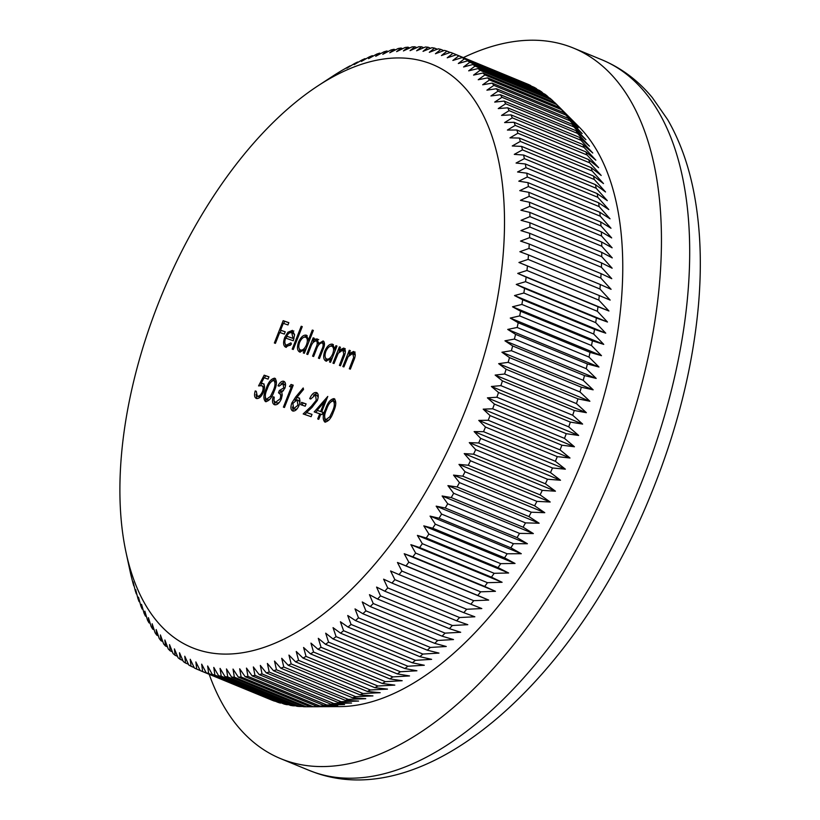 <?xml version="1.0" encoding="UTF-8"?>
<svg xmlns="http://www.w3.org/2000/svg" width="820" height="820" viewBox="0 0 820 820"><rect width="100%" height="100%" fill="white"/><g stroke="black" fill="none" stroke-linecap="round" stroke-linejoin="round"><path stroke-width="1.23" d="M196.656 649.358A315.392 162.38 -67.6 0 0 465.934 408.965A315.392 162.38 -67.6 0 0 427.763 62.679A315.392 162.38 -67.6 0 0 318.15 85.71A315.392 162.38 -67.6 0 0 125.942 552.003A315.392 162.38 -67.6 0 0 196.656 649.358M202.612 671.508A333.514 171.718 112.4 0 1 200.193 670.586L272.025 700.188A333.514 171.718 -67.6 0 0 274.444 701.12L202.612 671.508L201.679 664.169L206.168 672.738A333.514 171.718 112.4 0 0 208.649 673.497L207.655 665.994L212.308 674.47A333.514 171.718 112.4 0 0 214.86 675.055L213.784 667.398L218.602 675.772A333.514 171.718 112.4 0 0 221.215 676.182L220.057 668.382L225.049 676.643A333.514 171.718 112.4 0 0 227.714 676.879L226.474 668.946L231.629 677.095A333.514 171.718 112.4 0 0 234.346 677.156L233.023 669.079L238.333 677.105A333.514 171.718 112.4 0 0 241.111 676.992L239.686 668.802L245.17 676.695A333.514 171.718 112.4 0 0 247.978 676.397L246.471 668.095L252.109 675.844A333.514 171.718 112.4 0 0 254.969 675.383L253.349 666.967L259.151 674.573A333.514 171.718 112.4 0 0 262.051 673.937L260.319 665.43L266.285 672.871A333.514 171.718 112.4 0 0 269.216 672.062L267.382 663.462L273.511 670.75A333.514 171.718 112.4 0 0 276.473 669.766L274.515 661.084L280.799 668.197A333.514 171.718 112.4 0 0 283.792 667.039L281.711 658.296L288.148 665.235A333.514 171.718 112.4 0 0 291.161 663.903L288.958 655.098L295.559 661.853A333.514 171.718 112.4 0 0 298.582 660.356L296.256 651.5L303 658.07A333.514 171.718 112.4 0 0 306.044 656.41L303.584 647.503L310.483 653.868A333.514 171.718 112.4 0 0 313.537 652.043L310.944 643.116L317.986 649.276A333.514 171.718 112.4 0 0 321.05 647.298L318.303 638.339L325.499 644.294A333.514 171.718 112.4 0 0 328.564 642.152L325.683 633.183L333.012 638.923A333.514 171.718 112.4 0 0 336.077 636.627L333.043 627.649L340.526 633.173A333.514 171.718 112.4 0 0 343.58 630.723L340.402 621.755L348.008 627.054A333.514 171.718 112.4 0 0 351.052 624.45L347.721 615.502L355.47 620.576A333.514 171.718 112.4 0 0 358.494 617.829L355.019 608.901L362.881 613.739A333.514 171.718 112.4 0 0 365.894 610.849L362.255 601.952L370.25 606.554A333.514 171.718 112.4 0 0 373.243 603.53L369.451 594.674L377.569 599.041A333.514 171.718 112.4 0 0 380.521 595.884L376.575 587.079L384.805 591.21A333.514 171.718 112.4 0 0 387.737 587.919L383.616 579.176L391.96 583.061A333.514 171.718 112.4 0 0 394.861 579.648L390.586 570.976L399.032 574.605A333.514 171.718 112.4 0 0 401.892 571.079L397.454 562.479L406.002 565.861A333.514 171.718 112.4 0 0 408.821 562.223L404.219 553.715L412.87 556.841A333.514 171.718 112.4 0 0 415.637 553.09L410.871 544.675L419.614 547.555A333.514 171.718 112.4 0 0 422.331 543.691L417.4 535.388L426.236 538.012A333.514 171.718 112.4 0 0 428.891 534.056L423.796 525.866L432.714 528.234A333.514 171.718 112.4 0 0 435.317 524.175L430.059 516.108L439.059 518.219A333.514 171.718 112.4 0 0 441.59 514.078L436.168 506.145L445.239 508A333.514 171.718 112.4 0 0 447.71 503.777L442.123 495.977L451.256 497.576A333.514 171.718 112.4 0 0 453.665 493.281L447.915 485.624L457.109 486.967A333.514 171.718 112.4 0 0 459.446 482.601L453.532 475.098L462.787 476.194A333.514 171.718 112.4 0 0 465.042 471.756L458.974 464.417L468.271 465.258A333.514 171.718 112.4 0 0 470.454 460.768L464.222 453.593L473.57 454.188A333.514 171.718 112.4 0 0 475.672 449.637L469.276 442.636L478.654 442.984A333.514 171.718 112.4 0 0 480.674 438.392L474.134 431.576L483.544 431.679A333.514 171.718 112.4 0 0 485.471 427.035L478.777 420.404L488.218 420.27A333.514 171.718 112.4 0 0 490.053 415.596L483.205 409.159L492.666 408.78A333.514 171.718 112.4 0 0 494.409 404.075L487.418 397.843L496.889 397.228A333.514 171.718 112.4 0 0 498.539 392.503L491.395 386.486L500.876 385.636A333.514 171.718 112.4 0 0 502.434 380.89L495.147 375.078L504.628 374.002A333.514 171.718 112.4 0 0 506.094 369.256L498.662 363.66L508.144 362.358A333.514 171.718 112.4 0 0 509.497 357.602L501.932 352.231L511.403 350.704A333.514 171.718 112.4 0 0 512.654 345.958L504.956 340.812L514.406 339.07A333.514 171.718 112.4 0 0 515.565 334.345L507.734 329.425L517.164 327.467A333.514 171.718 112.4 0 0 518.209 322.752L510.255 318.068L519.654 315.915A333.514 171.718 112.4 0 0 520.597 311.221L512.52 306.782L521.879 304.425A333.514 171.718 112.4 0 0 522.709 299.761L514.519 295.559L523.847 293.017A333.514 171.718 112.4 0 0 524.564 288.384L516.262 284.427L525.538 281.69A333.514 171.718 112.4 0 0 526.143 277.109L517.727 273.398L526.952 270.487A333.514 171.718 112.4 0 0 527.455 265.946L518.937 262.482L528.101 259.397A333.514 171.718 112.4 0 0 528.49 254.917L519.87 251.709L528.972 248.46A333.514 171.718 112.4 0 0 529.249 244.042L520.536 241.08L529.566 237.667A333.514 171.718 112.4 0 0 529.73 233.321L520.925 230.604L529.884 227.048A333.514 171.718 112.4 0 0 529.935 222.773L521.048 220.313L529.925 216.613A333.514 171.718 112.4 0 0 529.864 212.411L520.895 210.217L529.689 206.373A333.514 171.718 112.4 0 0 529.515 202.263L520.464 200.316L529.166 196.349A333.514 171.718 112.4 0 0 528.88 192.331L519.767 190.64L528.377 186.55A333.514 171.718 112.4 0 0 527.977 182.624L518.804 181.189L527.311 176.997A333.514 171.718 112.4 0 0 526.799 173.174L517.563 171.985L525.968 167.69A333.514 171.718 112.4 0 0 525.343 163.969L516.067 163.047L524.359 158.649A333.514 171.718 112.4 0 0 523.621 155.041L514.294 154.365L522.473 149.886A333.514 171.718 112.4 0 0 521.622 146.401L512.254 145.97L520.321 141.409A333.514 171.718 112.4 0 0 519.367 138.047L509.968 137.862L517.902 133.24A333.514 171.718 112.4 0 0 516.846 130.001L507.416 130.062L515.226 125.378A333.514 171.718 112.4 0 0 514.058 122.272L504.607 122.569L512.285 117.844A333.514 171.718 112.4 0 0 511.024 114.872L501.553 115.405L509.097 110.638A333.514 171.718 112.4 0 0 507.723 107.799L498.252 108.578L505.663 103.781A333.514 171.718 112.4 0 0 504.187 101.085L494.706 102.09L501.973 97.272A333.514 171.718 112.4 0 0 500.405 94.73L490.934 95.96L498.058 91.133A333.514 171.718 112.4 0 0 496.387 88.734L486.916 90.179L493.896 85.352A333.514 171.718 112.4 0 0 492.133 83.107L482.683 84.778L489.509 79.95A333.514 171.718 112.4 0 0 487.664 77.869L478.224 79.745L484.907 74.938A333.514 171.718 112.4 0 0 482.959 73.011L473.56 75.102L480.079 70.325A333.514 171.718 112.4 0 0 478.05 68.552L468.681 70.838L475.046 66.102A333.514 171.718 112.4 0 0 472.935 64.493L463.597 66.974L469.809 62.279A333.514 171.718 112.4 0 0 467.615 60.844L458.329 63.509L464.376 58.866A333.514 171.718 112.4 0 0 462.111 57.595L452.865 60.454L458.759 55.873A333.514 171.718 112.4 0 0 456.412 54.776L447.228 57.8L452.958 53.3A333.514 171.718 112.4 0 0 450.539 52.367L441.416 55.565L446.982 51.147A333.514 171.718 112.4 0 0 444.501 50.389L435.44 53.741L440.842 49.415A333.514 171.718 112.4 0 0 438.3 48.831L429.311 52.337L434.549 48.103A333.514 171.718 112.4 0 0 431.945 47.693L423.038 51.352L428.112 47.232A333.514 171.718 112.4 0 0 425.436 46.996L416.621 50.789L421.531 46.781A333.514 171.718 112.4 0 0 418.805 46.73L410.072 50.655L414.817 46.771A333.514 171.718 112.4 0 0 412.05 46.883L403.409 50.932L407.981 47.181A333.514 171.718 112.4 0 0 405.172 47.478L396.624 51.639L401.041 48.031A333.514 171.718 112.4 0 0 398.182 48.503L389.746 52.767L394 49.302A333.514 171.718 112.4 0 0 391.099 49.948L382.776 54.315L386.866 51.004A333.514 171.718 112.4 0 0 383.934 51.824L375.714 56.272L379.65 53.136A333.514 171.718 112.4 0 0 376.687 54.12L368.58 58.65L372.352 55.678A333.514 171.718 112.4 0 0 369.369 56.836L361.384 61.438L365.002 58.64A333.514 171.718 112.4 0 0 361.989 59.973L354.137 64.636L357.592 62.023A333.514 171.718 112.4 0 0 354.568 63.519L346.839 68.234L350.15 65.815A333.514 171.718 112.4 0 0 347.106 67.476L342.668 70.007A333.514 171.718 112.4 0 0 339.613 71.832L335.165 74.599A333.514 171.718 112.4 0 0 332.858 76.096L318.15 85.71M556.042 103.843A333.514 171.718 -67.6 0 1 556.739 104.55L559.496 107.471A333.514 171.718 -67.6 0 1 561.341 109.562L573.908 122.375L563.965 112.719A333.514 171.718 -67.6 0 1 565.728 114.964L578.141 127.787L568.219 118.336A333.514 171.718 -67.6 0 1 569.89 120.735L582.159 133.558L572.237 124.332A333.514 171.718 -67.6 0 1 573.805 126.885L585.931 139.697L576.019 130.698A333.514 171.718 -67.6 0 1 577.495 133.393L589.477 146.175L579.555 137.411A333.514 171.718 -67.6 0 1 580.929 140.251L592.778 153.012L582.846 144.474A333.514 171.718 -67.6 0 1 584.117 147.457L595.832 160.177L585.89 151.874A333.514 171.718 -67.6 0 1 587.058 154.99L598.641 167.659L588.678 159.603A333.514 171.718 -67.6 0 1 589.734 162.852L601.193 175.459L591.199 167.649A333.514 171.718 -67.6 0 1 592.153 171.021L603.479 183.567L593.454 176.003A333.514 171.718 -67.6 0 1 594.305 179.498L605.519 191.962L595.453 184.654A333.514 171.718 -67.6 0 1 596.191 188.262L607.292 200.644L597.175 193.582A333.514 171.718 -67.6 0 1 597.8 197.302L608.788 209.592L598.631 202.776A333.514 171.718 -67.6 0 1 599.143 206.599L610.029 218.796L599.809 212.236A333.514 171.718 -67.6 0 1 600.209 216.162L610.992 228.247L600.711 221.943A333.514 171.718 -67.6 0 1 600.999 225.961L611.689 237.923L601.337 231.875A333.514 171.718 -67.6 0 1 601.521 235.986L612.12 247.814L601.695 242.023A333.514 171.718 -67.6 0 1 601.757 246.225L612.274 257.921L601.767 252.375A333.514 171.718 -67.6 0 1 601.716 256.66L612.15 268.212L601.562 262.923A333.514 171.718 -67.6 0 1 601.398 267.279L611.761 278.677L601.08 273.644A333.514 171.718 -67.6 0 1 600.804 278.062L611.095 289.306L600.322 284.53A333.514 171.718 -67.6 0 1 599.932 289.009L610.162 300.089L599.287 295.559A333.514 171.718 -67.6 0 1 598.784 300.089L608.952 310.995L597.975 306.721A333.514 171.718 -67.6 0 1 597.37 311.303L607.487 322.024L596.396 317.996A333.514 171.718 -67.6 0 1 595.679 322.619L605.744 333.166L594.541 329.373A333.514 171.718 -67.6 0 1 593.711 334.037L603.745 344.38L592.429 340.833A333.514 171.718 -67.6 0 1 591.486 345.527L601.48 355.675L590.041 352.364A333.514 171.718 -67.6 0 1 588.996 357.079L598.959 367.022L587.397 363.947A333.514 171.718 -67.6 0 1 586.239 368.682L596.181 378.42L584.486 375.57A333.514 171.718 -67.6 0 1 583.235 380.316L593.157 389.828L581.329 387.214A333.514 171.718 -67.6 0 1 579.976 391.96L589.887 401.257L577.926 398.858A333.514 171.718 -67.6 0 1 576.46 403.614L586.372 412.685L574.266 410.502A333.514 171.718 -67.6 0 1 572.708 415.238L582.62 424.083L570.371 422.115A333.514 171.718 -67.6 0 1 568.721 426.841L578.643 435.451L566.241 433.688A333.514 171.718 -67.6 0 1 564.498 438.392L574.43 446.767L561.884 445.198A333.514 171.718 -67.6 0 1 560.05 449.872L570.002 458.011L557.303 456.648A333.514 171.718 -67.6 0 1 555.376 461.281L565.359 469.173L552.506 467.994A333.514 171.718 -67.6 0 1 550.486 472.597L560.501 480.243L547.493 479.239A333.514 171.718 -67.6 0 1 545.403 483.79L555.447 491.19L542.286 490.37A333.514 171.718 -67.6 0 1 540.103 494.87L550.199 502.014L536.874 501.368A333.514 171.718 -67.6 0 1 534.62 505.807L544.767 512.695L531.278 512.203A333.514 171.718 -67.6 0 1 528.941 516.579L539.14 523.221L525.497 522.883A333.514 171.718 -67.6 0 1 523.088 527.188L533.359 533.574L519.542 533.389A333.514 171.718 -67.6 0 1 517.071 537.612L527.403 543.742L513.422 543.691A333.514 171.718 -67.6 0 1 510.891 547.832L521.284 553.715L507.149 553.787A333.514 171.718 -67.6 0 1 504.546 557.836L515.032 563.463L500.723 563.658A333.514 171.718 -67.6 0 1 498.068 567.624L508.625 572.995L494.163 573.303A333.514 171.718 -67.6 0 1 491.446 577.157L502.096 582.282L487.469 582.692A333.514 171.718 -67.6 0 1 484.702 586.454L495.444 591.312L480.653 591.825A333.514 171.718 -67.6 0 1 477.834 595.474L488.679 600.086L473.724 600.681A333.514 171.718 -67.6 0 1 470.864 604.217L481.811 608.573L466.693 609.26A333.514 171.718 -67.6 0 1 463.792 612.663L474.841 616.784L459.569 617.532A333.514 171.718 -67.6 0 1 456.637 620.812L467.8 624.686L452.353 625.496A333.514 171.718 -67.6 0 1 449.391 628.653L460.676 632.281L445.075 633.143A333.514 171.718 -67.6 0 1 442.082 636.166L453.491 639.559L437.726 640.461A333.514 171.718 -67.6 0 1 434.713 643.341L446.244 646.498L430.326 647.441A333.514 171.718 -67.6 0 1 427.302 650.178L438.956 653.099L422.884 654.063A333.514 171.718 -67.6 0 1 419.84 656.666L431.627 659.352L415.412 660.336A333.514 171.718 -67.6 0 1 412.357 662.785L424.278 665.256L407.909 666.229A333.514 171.718 -67.6 0 1 404.844 668.536L416.908 670.78L400.396 671.754A333.514 171.718 -67.6 0 1 397.331 673.907L409.529 675.936L392.882 676.9A333.514 171.718 -67.6 0 1 389.818 678.888L402.169 680.723L385.369 681.656A333.514 171.718 -67.6 0 1 382.315 683.48L394.809 685.11L377.876 686.012A333.514 171.718 -67.6 0 1 374.832 687.672L387.481 689.107L370.414 689.968A333.514 171.718 -67.6 0 1 367.391 691.465L380.183 692.705L362.993 693.515A333.514 171.718 -67.6 0 1 359.98 694.847L372.936 695.903L355.613 696.651A333.514 171.718 -67.6 0 1 352.631 697.81L365.74 698.691L348.305 699.368A333.514 171.718 -67.6 0 1 345.333 700.362L358.606 701.069L341.048 701.664A333.514 171.718 -67.6 0 1 338.117 702.484L351.554 703.027L333.883 703.539A333.514 171.718 -67.6 0 1 330.983 704.185L344.574 704.575L326.801 704.985A333.514 171.718 -67.6 0 1 323.941 705.456L337.696 705.702L319.81 706.01A333.514 171.718 -67.6 0 1 317.002 706.307L330.921 706.399L312.933 706.604A333.514 171.718 -67.6 0 1 310.165 706.717L339.705 706.614A320.825 165.179 -67.6 0 0 579.853 466.344A320.825 165.179 -67.6 0 0 578.776 126.629L556.042 103.843A333.514 171.718 -67.6 0 0 554.791 102.623L482.959 73.011M452.958 53.3L524.892 82.994M531.247 86.1L530.591 85.485A333.514 171.718 -67.6 0 0 528.244 84.378L456.412 54.776M537.397 89.605L536.208 88.478A333.514 171.718 -67.6 0 0 533.943 87.207L462.111 57.595M543.322 93.511L541.641 91.891A333.514 171.718 -67.6 0 0 539.447 90.446L467.615 60.844M549.031 97.805L546.878 95.704A333.514 171.718 -67.6 0 0 544.767 94.105L472.935 64.493M554.505 102.5L551.911 99.927A333.514 171.718 -67.6 0 0 549.882 98.164L478.05 68.552M318.467 706.717L306.178 706.758L234.346 677.156M231.629 677.095L303.462 706.707A333.514 171.718 -67.6 0 0 306.178 706.758M302.969 706.502L299.546 706.491L227.714 676.879M225.049 676.643L296.881 706.256A333.514 171.718 -67.6 0 0 299.546 706.491M295.825 705.825L293.047 705.794L221.215 676.182M218.602 675.772L290.434 705.384A333.514 171.718 -67.6 0 0 293.047 705.794M288.784 704.698L286.692 704.657L214.86 675.055M212.308 674.47L284.14 704.072A333.514 171.718 -67.6 0 0 286.692 704.657M281.865 703.14L208.649 673.497M206.168 672.738L278 702.351A333.514 171.718 -67.6 0 0 280.481 703.099M209.182 674.286A384.272 197.845 -67.6 0 0 280.696 758.664A384.272 197.845 -67.6 0 0 286.354 760.796A384.272 197.845 -67.6 0 0 612.274 473.355A384.272 197.845 -67.6 0 0 573.58 48.124A384.272 197.845 -67.6 0 0 567.922 45.981A384.272 197.845 -67.6 0 0 463.382 57.595M283.802 381.3L283.751 381.269C285.657 382.151 286.036 384.477 284.878 388.239L281.711 392.36L282.223 394.697L281.362 398.909C279.292 403.337 276.996 405.275 274.485 404.711C272.383 403.727 271.953 401.082 273.173 396.788L274.228 397.146L273.921 400.549L275.407 402.425L280.235 398.735C281.137 395.199 280.563 393.21 278.503 392.78L279.405 390.494L283.833 387.87L282.859 383.565L279.066 386.159L278.021 385.789C279.856 382.386 281.762 380.88 283.751 381.269L283.781 381.29M285.534 385.584L282.859 383.565M276.576 402.907L275.243 402.364L276.842 403.02L279.138 402.661M291.284 387.112L289.481 386.497L291.069 384.447L293.232 385.185L284.448 407.489L283.402 407.13L291.284 387.112L292.309 387.542M298.337 397.669L298.183 397.608C300.171 398.694 300.458 401.298 299.054 405.408C297.178 409.559 295.067 411.414 292.709 410.984C290.68 409.867 290.393 407.191 291.838 402.979L295.702 396.952L303.195 387.973L303.523 389.459L296.891 397.413L298.275 397.649M324.843 422.054C322.486 419.553 322.721 415.197 325.55 408.995C327.692 402.538 330.542 399.084 334.078 398.612C336.487 401.093 336.292 405.469 333.494 411.732C331.28 418.179 328.4 421.623 324.843 422.054L324.699 422.003M293.252 349.494L292.207 349.125L301.217 326.257L302.262 326.616L293.252 349.494M299.689 352.036C297.168 350.622 296.799 347.28 298.582 342.022C300.889 336.969 303.482 334.693 306.372 335.175L308.474 339.808L312.307 330.07L313.353 330.429L304.343 353.307L303.297 352.948L304.404 350.13L299.587 351.985M334.017 363.526L332.961 363.168L339.388 346.87L340.433 347.229L339.275 350.171L343.795 348.059C345.866 349.597 345.845 352.713 343.734 357.428L340.454 365.751L339.408 365.382L343.764 353.963L342.821 349.996L338.219 353.317L334.017 363.526M345.363 351.79L342.821 349.996M343.898 366.929L342.852 366.571L349.269 350.273L350.324 350.632L349.166 353.574L353.686 351.472C355.747 353 355.726 356.126 353.625 360.831L350.345 369.154L349.299 368.795L353.656 357.377L352.713 353.41L348.111 356.72L343.898 366.929M355.255 355.203L352.713 353.41M325.919 361.066C323.387 359.652 323.018 356.31 324.802 351.052C327.108 345.999 329.702 343.723 332.592 344.205L334.744 348.695L335.933 345.681L336.989 346.04L330.562 362.337L329.517 361.979L330.624 359.16L325.806 361.015M307.787 354.496L306.741 354.137L313.158 337.84L314.214 338.199L313.096 341.028L315.177 339.142L317.268 338.926L318.437 343.795L323.121 340.946C324.976 342.422 324.925 345.333 322.957 349.689L319.482 358.524L318.426 358.155L321.911 349.32C323.449 346.101 323.531 343.949 322.147 342.883L322.147 342.883C319.626 343.108 317.617 345.538 316.13 350.171L313.63 356.505L312.584 356.146L315.854 347.864C317.524 344.441 317.678 342.114 316.294 340.864C313.896 341.017 311.959 343.272 310.493 347.639L307.787 354.496M285.749 347.229C283.259 345.886 282.92 342.596 284.755 337.358L287.882 332.254L292.422 330.368L294.595 334.765L293.293 340.741L285.657 338.106C284.366 341.837 284.622 344.195 286.406 345.179L290.905 342.832L291.469 344.092L285.585 347.157M287.656 345.702L286.303 345.138L287.84 345.773L290.557 345.21M275.428 343.344L274.372 342.986L283.156 320.681L288.855 322.649L287.953 324.935L283.31 323.336L280.604 330.193L285.247 331.792L284.345 334.078L279.702 332.479L275.428 343.344M319.738 413.803L314.193 411.896L327.774 396.439L321.686 411.876L323.039 412.337L322.137 414.633L320.784 414.161L318.765 419.307L317.709 418.948L319.738 413.803L320.763 414.223M316.684 392.626L316.448 392.534C318.488 393.579 318.795 396.203 317.371 400.385L311.846 407.571L306.577 412.521L312.02 414.387L311.118 416.683L303.174 413.946L311.344 406.269L316.253 400.201L315.495 394.809L310.76 399.022L309.704 398.653C311.682 394.194 313.937 392.155 316.448 392.534L316.582 392.585M318.191 397.249L317.002 395.424L315.495 394.809M305.204 406.197L300.714 404.649L301.616 402.364L306.106 403.911L305.204 406.197M265.506 401.615C263.148 399.114 263.384 394.758 266.213 388.557C268.355 382.099 271.205 378.645 274.741 378.174C277.139 380.654 276.945 385.031 274.146 391.294C271.943 397.741 269.052 401.185 265.506 401.615L265.362 401.564M262.943 383.545L262.687 383.432C264.85 384.631 265.116 387.481 263.486 392.001C261.385 396.808 258.997 398.961 256.322 398.448C254.405 397.444 254.046 394.933 255.235 390.935L256.281 391.294L257.285 396.183C259.222 396.501 260.955 394.953 262.472 391.55C263.568 388.301 263.271 386.333 261.6 385.656L258.566 385.912L264.163 375.181L268.96 376.831L268.058 379.117L264.081 377.743L261.139 383.391L262.841 383.493M264.511 388.096L261.6 385.656M530.591 85.485L458.759 55.873M536.208 88.478L464.376 58.866M541.641 91.891L469.809 62.279M546.878 95.704L475.046 66.102M551.911 99.927L480.079 70.325M556.739 104.55L484.907 74.938M559.496 107.471L487.664 77.869M561.341 109.562L489.509 79.95M563.965 112.719L492.133 83.107M565.728 114.964L493.896 85.352M568.219 118.336L496.387 88.734M569.89 120.735L498.058 91.133M572.237 124.332L500.405 94.73M573.805 126.885L501.973 97.272M576.019 130.698L504.187 101.085M577.495 133.393L505.663 103.781M579.555 137.411L507.723 107.799M580.929 140.251L509.097 110.638M582.846 144.474L511.024 114.872M584.117 147.457L512.285 117.844M585.89 151.874L514.058 122.272M587.058 154.99L515.226 125.378M588.678 159.603L516.846 130.001M589.734 162.852L517.902 133.24M591.199 167.649L519.367 138.047M592.153 171.021L520.321 141.409M593.454 176.003L521.622 146.401M594.305 179.498L522.473 149.886M595.453 184.654L523.621 155.041M596.191 188.262L524.359 158.649M597.175 193.582L525.343 163.969M597.8 197.302L525.968 167.69M598.631 202.776L526.799 173.174M599.143 206.599L527.311 176.997M599.809 212.236L527.977 182.624M600.209 216.162L528.377 186.55M600.711 221.943L528.88 192.331M600.999 225.961L529.166 196.349M601.337 231.875L529.515 202.263M601.521 235.986L529.689 206.373M601.695 242.023L529.864 212.411M601.757 246.225L529.925 216.613M601.767 252.375L529.935 222.773M601.716 256.66L529.884 227.048M601.562 262.923L529.73 233.321M601.398 267.279L529.566 237.667M601.08 273.644L529.249 244.042M600.804 278.062L528.972 248.46M600.322 284.53L528.49 254.917M599.932 289.009L528.101 259.397M599.287 295.559L527.455 265.946M598.784 300.089L526.952 270.487M597.975 306.721L526.143 277.109M597.37 311.303L525.538 281.69M596.396 317.996L524.564 288.384M595.679 322.619L523.847 293.017M594.541 329.373L522.709 299.761M593.711 334.037L521.879 304.425M592.429 340.833L520.597 311.221M591.486 345.527L519.654 315.915M590.041 352.364L518.209 322.752M588.996 357.079L517.164 327.467M587.397 363.947L515.565 334.345M586.239 368.682L514.406 339.07M584.486 375.57L512.654 345.958M583.235 380.316L511.403 350.704M581.329 387.214L509.497 357.602M579.976 391.96L508.144 362.358M577.926 398.858L506.094 369.256M576.46 403.614L504.628 374.002M574.266 410.502L502.434 380.89M572.708 415.238L500.876 385.636M570.371 422.115L498.539 392.503M568.721 426.841L496.889 397.228M566.241 433.688L494.409 404.075M564.498 438.392L492.666 408.78M561.884 445.198L490.053 415.596M560.05 449.872L488.218 420.27M557.303 456.648L485.471 427.035M555.376 461.281L483.544 431.679M552.506 467.994L480.674 438.392M550.486 472.597L478.654 442.984M547.493 479.239L475.672 449.637M545.403 483.79L473.57 454.188M542.286 490.37L470.454 460.768M540.103 494.87L468.271 465.258M536.874 501.368L465.042 471.756M534.62 505.807L462.787 476.194M531.278 512.203L459.446 482.601M528.941 516.579L457.109 486.967M525.497 522.883L453.665 493.281M523.088 527.188L451.256 497.576M519.542 533.389L447.71 503.777M517.071 537.612L445.239 508M513.422 543.691L441.59 514.078M510.891 547.832L439.059 518.219M507.149 553.787L435.317 524.175M504.546 557.836L432.714 528.234M500.723 563.658L428.891 534.056M498.068 567.624L426.236 538.012M494.163 573.303L422.331 543.691M491.446 577.157L419.614 547.555M487.469 582.692L415.637 553.09M484.702 586.454L412.87 556.841M480.653 591.825L408.821 562.223M477.834 595.474L406.002 565.861M473.724 600.681L401.892 571.079M470.864 604.217L399.032 574.605M466.693 609.26L394.861 579.648M463.792 612.663L391.96 583.061M459.569 617.532L387.737 587.919M456.637 620.812L384.805 591.21M452.353 625.496L380.521 595.884M449.391 628.653L377.569 599.041M445.075 633.143L373.243 603.53M442.082 636.166L370.25 606.554M437.726 640.461L365.894 610.849M434.713 643.341L362.881 613.739M430.326 647.441L358.494 617.829M427.302 650.178L355.47 620.576M422.884 654.063L351.052 624.45M419.84 656.666L348.008 627.054M415.412 660.336L343.58 630.723M412.357 662.785L340.526 633.173M407.909 666.229L336.077 636.627M404.844 668.536L333.012 638.923M400.396 671.754L328.564 642.152M397.331 673.907L325.499 644.294M392.882 676.9L321.05 647.298M389.818 678.888L317.986 649.276M385.369 681.656L313.537 652.043M382.315 683.48L310.483 653.868M377.876 686.012L306.044 656.41M374.832 687.672L303 658.07M370.414 689.968L298.582 660.356M367.391 691.465L295.559 661.853M362.993 693.515L291.161 663.903M359.98 694.847L288.148 665.235M355.613 696.651L283.792 667.039M352.631 697.81L280.799 668.197M348.305 699.368L276.473 669.766M345.333 700.362L273.511 670.75M341.048 701.664L269.216 672.062M338.117 702.484L266.285 672.871M333.883 703.539L262.051 673.937M330.983 704.185L259.151 674.573M326.801 704.985L254.969 675.383M323.941 705.456L252.109 675.844M319.81 706.01L247.978 676.397M317.002 706.307L245.17 676.695M312.933 706.604L241.111 676.992M310.165 706.717L238.333 677.105M200.162 670.514L196.738 669.11A333.514 171.718 112.4 0 1 194.391 668.003L190.23 659.28L191.039 666.281A333.514 171.718 112.4 0 1 188.774 665.01L184.766 656.226L185.535 663.042A333.514 171.718 112.4 0 1 183.342 661.596L179.498 652.761L180.215 659.382A333.514 171.718 112.4 0 1 178.104 657.784L174.414 648.897L175.101 655.323A333.514 171.718 112.4 0 1 173.071 653.56L169.535 644.633L170.191 650.865A333.514 171.718 112.4 0 1 168.243 648.938L164.871 639.989L165.486 646.016A333.514 171.718 112.4 0 1 163.641 643.925L160.412 634.957L161.017 640.768A333.514 171.718 112.4 0 1 159.254 638.524L156.179 629.555L156.763 635.151A333.514 171.718 112.4 0 1 155.093 632.753L152.172 623.774L152.745 629.155A333.514 171.718 112.4 0 1 151.177 626.603L148.389 617.644L148.963 622.79A333.514 171.718 112.4 0 1 147.487 620.094L144.843 611.156L145.427 616.076A333.514 171.718 112.4 0 1 144.053 613.237L141.542 604.33L142.137 609.014A333.514 171.718 112.4 0 1 140.866 606.031L138.488 597.165L139.092 601.614A333.514 171.718 112.4 0 1 137.924 598.497L135.679 589.672L136.315 593.885A333.514 171.718 112.4 0 1 135.249 590.636L133.127 581.872L133.783 585.839A333.514 171.718 112.4 0 1 132.83 582.466L131.528 577.485A333.514 171.718 112.4 0 1 130.677 573.99L125.942 552.003M194.196 667.582L191.039 666.281M188.415 664.231L185.535 663.042M182.85 660.469L180.215 659.382M177.499 656.318L175.101 655.323M172.364 651.767L170.191 650.865M167.444 646.816L165.486 646.016M162.76 641.496L161.017 640.768M158.311 635.787L156.763 635.151M154.099 629.709L152.745 629.155M150.132 623.272L148.963 622.79M146.421 616.486L145.427 616.076M142.957 609.352L142.137 609.014M139.748 601.88L139.092 601.614M358.145 62.248L357.592 62.023M365.71 58.937L365.002 58.64M373.233 56.037L372.352 55.678M380.705 53.566L379.65 53.136M388.096 51.516L386.866 51.004M395.424 49.887L394 49.302M402.661 48.698L401.041 48.031M409.805 47.939L407.981 47.181M416.847 47.611L414.817 46.771M423.776 47.714L421.531 46.781M430.582 48.257L428.112 47.232M437.265 49.231L434.549 48.103M443.815 50.635L440.842 49.415M275.079 701.141L274.444 701.12M450.221 52.48L446.982 51.147M196.738 669.11L195.867 661.935L200.193 670.586M488.679 600.086L397.454 562.479M495.444 591.312L404.219 553.715M502.096 582.282L410.871 544.675M508.625 572.995L417.4 535.388M515.032 563.463L423.796 525.866M521.284 553.715L430.059 516.108M527.403 543.742L436.168 506.145M533.359 533.574L442.123 495.977M539.14 523.221L447.915 485.624M544.767 512.695L453.532 475.098M550.199 502.014L458.974 464.417M555.447 491.19L464.222 453.593M560.501 480.243L469.276 442.636M565.359 469.173L474.134 431.576M570.002 458.011L478.777 420.404M574.43 446.767L483.205 409.159M578.643 435.451L487.418 397.843M582.62 424.083L491.395 386.486M586.372 412.685L495.147 375.078M589.887 401.257L498.662 363.66M593.157 389.828L501.932 352.231M596.181 378.42L504.956 340.812M598.959 367.022L507.734 329.425M601.48 355.675L510.255 318.068M603.745 344.38L512.52 306.782M605.744 333.166L514.519 295.559M607.487 322.024L516.262 284.427M608.952 310.995L517.727 273.398M348.859 355.562L349.576 353.748M350.294 350.693L349.269 350.273M350.335 354.055L349.166 353.574M350.601 354.168L355.121 352.057M354.701 357.807L353.656 357.377M354.189 354.014L352.784 353.44M338.967 352.159L339.685 350.335M340.413 347.29L339.388 346.87M340.443 350.652L339.275 350.171M340.71 350.765L345.23 348.654M344.81 354.404L343.764 353.963M344.297 350.611L342.893 350.027M336.958 346.101L335.933 345.681M331.649 359.58L330.624 359.16M326.544 361.21L325.12 356.731M325.827 351.472L324.802 351.052M329.302 346.727L333.433 344.656M335.769 349.115L334.744 348.695M333.74 354.291L332.715 353.871C334.099 349.802 333.801 347.249 331.823 346.214C329.609 345.825 327.621 347.567 325.847 351.431C324.515 355.449 324.822 358.002 326.739 359.078L330.491 359.293M330.685 359.18L332.469 357.499M334.99 351.103L334.837 348.736M334.744 348.438L332.09 346.317M333.412 346.86L331.823 346.214M326.739 359.078C328.963 359.498 330.952 357.756 332.715 353.871M312.851 342.862L313.506 341.202M314.183 338.26L313.158 337.84M314.173 341.479L313.096 341.028M314.531 341.622L316.622 339.736L315.177 339.142M316.622 339.736L318.703 339.521M319.287 344.144L318.437 343.795M321.204 342.852L323.859 341.428M324.494 344.461L322.147 342.883L323.592 343.478M318.447 345.23L318.734 343.918M318.642 342.504L316.294 340.864M313.332 330.491L312.307 330.07M305.43 350.55L304.404 350.13M300.325 352.18L298.89 347.7M299.607 342.442L298.582 342.022M303.072 337.696L307.182 335.626M309.499 340.228L308.474 339.808M307.51 345.261L306.485 344.83C307.879 340.771 307.582 338.219 305.593 337.184C303.39 336.794 301.401 338.537 299.618 342.401C298.295 346.419 298.593 348.961 300.52 350.048L304.271 350.263M304.456 350.15L306.249 348.469M308.771 342.073L308.648 339.88M308.463 339.234L305.86 337.286M307.192 337.83L305.593 337.184M300.52 350.048C302.744 350.468 304.732 348.726 306.485 344.83M302.242 326.678L301.217 326.257M286.344 347.372L285.032 343.559M286.088 338.25L284.755 337.358M286.2 337.953L286.938 336.303M293.857 330.962L289.327 332.848L287.882 332.254M294.595 334.591L291.684 332.387L288.886 333.156L286.559 336.138L293.97 338.793M286.559 336.138L293.037 338.373L291.684 332.387M293.97 338.762L293.037 338.373M280.122 332.623L281.014 330.368M283.73 323.48L284.591 321.276L283.156 320.681M284.591 321.276L288.824 322.731M285.216 331.885L280.604 330.193M325.509 422.167L324.617 417.944M326.575 409.416L325.55 408.995M331.218 401.462L334.847 399.084M335.8 403.286L334.652 401.503L333.207 400.908C330.429 401.482 328.226 404.291 326.596 409.344C324.33 414.172 324.054 417.657 325.776 419.779L329.794 416.816L332.448 411.363C334.652 406.535 334.909 403.05 333.207 400.908M325.776 419.779L327.211 420.373L329.138 419.871M333.463 411.783L332.448 411.363M330.921 417.277L329.794 416.816M315.7 412.409L317.412 410.42M324.71 401.933L326.36 400.016M323.008 412.419L321.686 411.876M325.478 402.251L324.454 401.831L317.155 410.318L322.096 412.05M317.155 410.318L320.64 411.517L324.454 401.831M322.075 412.111L320.64 411.517M317.002 395.424L315.618 394.851M313.506 395.199L317.248 392.995M311.989 414.479L306.577 412.521M304.691 414.469L306.711 412.573M312.645 406.812L311.344 406.269M317.268 400.621L316.253 400.201M302.18 405.162L303.051 402.958L301.616 402.364M303.051 402.958L306.075 403.993M295.005 400.314L297.158 397.515M299.618 398.202L296.891 397.413M293.365 411.107L292.412 407.017M292.863 403.399L291.838 402.979M295.097 409.313L293.632 408.708L295.097 409.313L297.076 408.893M299.864 402.394L298.552 400.437L297.158 399.863M297.957 405.172L297.065 399.822L292.863 403.419L293.662 408.719L297.957 405.172L298.972 405.592M298.552 400.437L297.065 399.822M290.977 387.009L292.504 385.041L291.069 384.447M292.504 385.041L293.201 385.277M284.396 384.201L283.033 383.637M281.075 383.893L284.53 381.751M275.1 404.844L273.952 400.672M274.208 397.218L273.173 396.788M281.26 399.155L280.235 398.735M282.152 395.916L278.503 392.78M279.938 393.374L280.84 391.089L279.405 390.494M280.84 391.089L283.505 390.74M284.858 388.301L283.833 387.87M266.172 401.728L265.27 397.505M267.238 388.977L266.213 388.557M271.881 381.023L275.51 378.645M276.463 382.848L275.305 381.064L273.87 380.47C271.092 381.044 268.888 383.852 267.258 388.905C264.993 393.733 264.716 397.218 266.438 399.34L270.457 396.378L273.101 390.925C275.315 386.097 275.561 382.612 273.87 380.47M266.438 399.34L267.873 399.934L269.8 399.432M274.126 391.345L273.101 390.925M271.574 396.839L270.457 396.378M264.491 377.887L265.598 375.765L264.163 375.181M265.598 375.765L268.919 376.913M264.122 384.026L261.139 383.391M256.998 398.602L256.024 394.533M256.26 391.355L255.235 390.935M261.17 396.111L258.72 396.777L257.285 396.183M263.497 391.97L262.472 391.55M263.169 386.302L261.826 385.748M260.514 385.523L261.539 383.565M314.603 772.44A384.272 197.845 -67.6 0 0 640.522 484.999A384.272 197.845 -67.6 0 0 601.829 59.768C621.396 67.947 638.237 80.575 652.351 97.641L667.664 119.648C680.487 141.85 689.507 167.639 694.735 197.025C700.598 230.03 701.838 266.039 698.466 305.04C692.808 367.872 676.746 431.525 650.27 496.018C576.511 677.258 429.885 813.04 315.71 772.86L308.945 770.308A384.272 197.845 -67.6 0 0 314.603 772.44M353.338 361.548L352.313 361.128M343.447 358.145L342.422 357.715M322.936 349.74L321.911 349.32M316.899 348.295L315.854 347.864M297.137 397.536L295.702 396.952M601.829 59.768L573.58 48.124M308.945 770.308L280.696 758.664"/></g></svg>
